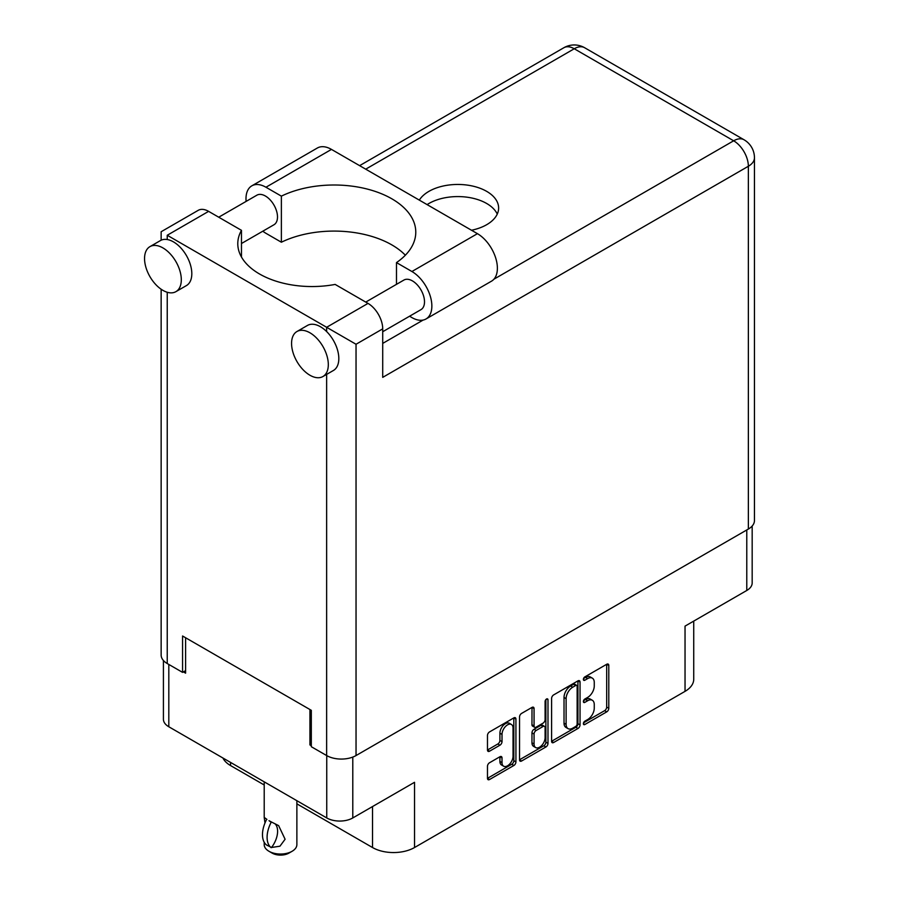 <?xml version="1.0" encoding="UTF-8"?>
<svg xmlns="http://www.w3.org/2000/svg" width="899" height="899" viewBox="0 0 899 899"><rect width="100%" height="100%" fill="white"/><g stroke="black" fill="none" stroke-linecap="round" stroke-linejoin="round"><path stroke-width="1.35" d="M511.419 724.482L509.328 723.268A7.799 4.506 120 0 0 505.429 723.65A7.799 4.506 120 0 0 499.911 733.202L502.013 734.416A7.799 4.506 120 0 1 507.519 724.864A7.799 4.506 120 0 1 511.419 724.482A7.799 4.506 120 0 1 513.037 728.055L513.037 756.261A7.799 4.506 120 0 1 509.632 764.105A7.799 4.506 120 0 1 503.62 766.195A7.799 4.506 120 0 1 502.013 762.622L502.013 757.924A2.911 1.686 120 0 0 501.406 756.587A2.911 1.686 120 0 0 499.945 756.733L489.539 762.745A2.911 1.686 120 0 0 487.472 766.319L487.472 778.332A2.911 1.686 120 0 0 488.078 779.669A2.911 1.686 120 0 0 489.539 779.523L513.868 765.487A2.911 1.686 120 0 0 515.925 761.914L515.925 719.065A2.911 1.686 120 0 0 515.318 717.728A2.911 1.686 120 0 0 513.868 717.874L489.539 731.921A2.911 1.686 120 0 0 487.472 735.494L487.472 750.013A2.911 1.686 120 0 0 488.078 751.339A2.911 1.686 120 0 0 489.539 751.204L499.945 745.192A2.911 1.686 120 0 0 502.013 741.619L502.013 734.416M546.536 699.006L547.985 699.838A2.045 1.18 120 0 0 547.558 698.905A2.045 1.18 120 0 0 546.536 699.006A2.045 1.18 120 0 0 545.097 701.512L545.097 719.605A2.911 1.686 120 0 1 543.03 723.167L536.13 727.156A2.911 1.686 120 0 1 534.669 727.302A2.911 1.686 120 0 1 534.062 725.965L534.062 708.592A2.911 1.686 120 0 0 533.467 707.255A2.911 1.686 120 0 0 532.006 707.401L531.961 724.751A2.911 1.686 120 0 0 532.568 726.089L534.669 727.302M551.593 698.478L551.593 741.327A2.911 1.686 120 0 0 552.188 742.653A2.911 1.686 120 0 0 553.649 742.507L577.978 728.471A2.911 1.686 120 0 0 580.035 724.897L580.035 682.049A2.911 1.686 120 0 0 579.428 680.712A2.911 1.686 120 0 0 577.978 680.858L553.649 694.905A2.911 1.686 120 0 0 551.593 698.478M587.665 719.537L584.833 721.178A2.045 1.18 120 0 0 583.496 722.976A2.045 1.18 120 0 0 583.811 724.616A2.045 1.18 120 0 0 584.833 724.515L606.735 711.862A2.911 1.686 120 0 0 608.792 708.288L608.792 665.451A2.911 1.686 120 0 0 608.196 664.114A2.911 1.686 120 0 0 606.735 664.26L584.833 676.902A2.045 1.18 120 0 0 583.496 678.7A2.045 1.18 120 0 0 583.811 680.341A2.045 1.18 120 0 0 584.833 680.24L587.665 678.599A9.327 5.383 120 0 1 592.329 678.138A9.327 5.383 120 0 1 594.261 682.408L594.261 685.982A9.327 5.383 120 0 1 587.665 697.399L584.833 699.04A2.045 1.18 120 0 0 583.496 700.838A2.045 1.18 120 0 0 583.811 702.479A2.045 1.18 120 0 0 584.833 702.377L587.665 700.737A9.327 5.383 120 0 1 592.329 700.276A9.327 5.383 120 0 1 594.261 704.546L594.261 708.12A9.327 5.383 120 0 1 587.665 719.537M519.532 759.779L543.816 745.765L545.918 746.979A2.911 1.686 120 0 0 547.985 743.406L547.985 699.838M545.918 746.979L521.589 761.015A2.911 1.686 120 0 1 520.139 761.161A2.911 1.686 120 0 1 519.532 759.824L519.532 716.986A2.911 1.686 120 0 1 521.589 713.413L532.006 707.401L534.062 708.592M296.872 803.852L372.523 847.532A29.701 17.148 0 0 0 414.529 847.532L685.038 691.353A29.701 17.148 0 0 0 693.736 679.228L693.736 621.097M685.038 691.353L685.038 626.12L746.777 590.474A18.418 10.631 0 0 0 752.171 582.957L752.171 526.027M163.416 660.495L163.416 719.245A18.418 10.631 0 0 0 168.81 726.763L326.742 817.944A18.418 10.631 0 0 0 352.79 817.944L414.529 782.299L414.529 847.532M230.56 762.408L230.56 765.566L264.205 784.984M230.56 765.566A29.701 17.148 180 0 1 222.93 758.003M311.312 744.158L309.941 744.945L311.312 745.732M309.941 744.945L309.941 709.536M183.407 671.89L185.61 673.16L185.61 637.762M592.329 700.276L590.227 699.062A9.327 5.383 120 0 0 585.564 699.523L587.665 700.737M583.541 700.692L585.564 699.523M592.329 678.138L590.227 676.925A9.327 5.383 120 0 0 585.564 677.385L587.665 678.599M583.541 678.554L585.564 677.385M583.541 722.83L604.634 710.648A2.911 1.686 120 0 0 606.69 707.086L606.69 664.282M551.593 741.282L575.877 727.257A2.911 1.686 120 0 0 577.933 723.684L577.933 680.88M575.708 726.448A2.045 1.18 120 0 0 577.147 723.942L577.147 686.33A2.045 1.18 120 0 0 576.731 685.398A2.045 1.18 120 0 0 575.708 685.499L572.719 687.229A9.327 5.383 120 0 0 566.123 698.658L566.123 724.358A9.327 5.383 120 0 0 568.056 728.628A9.327 5.383 120 0 0 572.719 728.168L575.708 726.448M576.731 685.398L574.63 684.184A2.045 1.18 120 0 0 573.607 684.285L575.708 685.499M568.056 728.628L565.954 727.415A9.327 5.383 120 0 1 564.021 723.144L564.021 697.444A9.327 5.383 120 0 1 570.618 686.016L573.607 684.285M545.884 699.568L545.884 742.192L547.985 743.406M534.062 744.001A7.799 4.506 120 0 0 535.68 747.575A7.799 4.506 120 0 0 541.692 745.485A7.799 4.506 120 0 0 545.097 737.63L545.097 727.696A2.911 1.686 120 0 0 544.491 726.358A2.911 1.686 120 0 0 543.03 726.504L536.13 730.494A2.911 1.686 120 0 0 534.062 734.056L534.062 744.001L531.961 742.788A7.799 4.506 120 0 0 533.579 746.361L535.68 747.575M544.491 726.358L542.389 725.145A2.911 1.686 120 0 0 540.928 725.291L543.03 726.504M531.961 742.788L531.961 732.854A2.911 1.686 120 0 1 534.028 729.28L540.928 725.291M543.816 745.765A2.911 1.686 120 0 0 545.884 742.192M503.62 766.195L501.53 764.982A7.799 4.506 120 0 1 499.911 761.408L499.911 756.756M489.539 751.204L487.472 750.013L497.844 743.979A2.911 1.686 120 0 0 499.911 740.405L499.911 733.202M489.539 779.523L487.472 778.332L511.767 764.274A2.911 1.686 120 0 0 513.823 760.7L513.823 717.896M296.872 800.694L296.872 844.622A16.339 9.428 180 0 1 292.096 851.286L288.939 853.106A11.878 6.855 180 0 1 272.139 853.106L268.992 851.286A16.339 9.428 180 0 1 264.205 844.622L264.205 842.251M264.98 822.978L264.205 817.405L266.913 819.371M266.553 819.585A23.913 13.8 120 0 0 266.553 845.015L271.532 847.476A18.418 10.631 -60 0 0 274.993 823.731M271.172 847.678A23.913 13.8 -60 0 1 271.172 822.248L271.532 822.046A18.418 10.631 -60 0 1 271.543 822.046L278.634 825.63L285.095 839.25L279.949 846.195L271.532 847.476M292.096 851.286A16.339 9.428 180 0 1 268.992 851.286L272.139 853.106M271.172 822.248L268.992 820.686L271.532 822.046M405.359 255.204A81.674 47.153 -0 0 0 281.376 242.224L265.947 233.313A28.217 16.294 60 0 1 262.8 231.2M246.112 201.398A28.217 16.294 60 0 1 245.989 198.758A28.217 16.294 60 0 1 251.832 185.835A28.217 16.294 60 0 1 265.947 187.239L331.473 149.403A28.217 16.294 60 0 0 317.358 148.009L251.832 185.835M328.315 364.634A25.992 15.002 -120 0 0 316.976 338.474A25.992 15.002 -120 0 0 296.951 331.517A25.992 15.002 -120 0 0 291.568 343.407A25.992 15.002 -120 0 0 302.907 369.568A25.992 15.002 -120 0 0 322.932 376.524A25.992 15.002 -120 0 0 328.315 364.634M322.932 376.524L333.439 370.467A25.992 15.002 -120 0 0 338.822 358.566A25.992 15.002 -120 0 0 326.64 331.562A25.992 15.002 -120 0 0 307.447 325.449L296.951 331.517M181.306 279.758A25.992 15.002 -120 0 0 169.967 253.597A25.992 15.002 -120 0 0 149.931 246.641A25.992 15.002 -120 0 0 144.548 258.53A25.992 15.002 -120 0 0 155.898 284.691A25.992 15.002 -120 0 0 175.923 291.647A25.992 15.002 -120 0 0 181.306 279.758M175.923 291.647L186.43 285.59A25.992 15.002 -120 0 0 191.813 273.689A25.992 15.002 -120 0 0 167.236 239.527A25.992 15.002 -120 0 0 160.438 240.572L149.931 246.641M471.492 230.245A40.837 23.576 -0 0 0 486.674 224.705A40.837 23.576 -0 0 0 498.63 208.029A40.837 23.576 -0 0 0 473.425 186.25A40.837 23.576 -0 0 0 428.924 191.363A40.837 23.576 -0 0 0 419.316 200.129M427.092 204.612A40.837 23.576 180 0 1 428.924 203.489A40.837 23.576 180 0 1 468.401 197.387A40.837 23.576 180 0 1 497.259 214.097M218.727 217.21L256.878 195.184A17.081 9.855 60 0 1 270.037 199.758A17.081 9.855 60 0 1 277.499 216.94A17.081 9.855 60 0 1 273.959 224.761L241.471 243.517M365.747 302.086L403.898 280.061A17.081 9.855 60 0 1 417.057 284.635A17.081 9.855 60 0 1 424.508 301.817A17.081 9.855 60 0 1 420.968 309.638L382.716 331.731M281.376 242.224L281.376 196.139L265.947 187.239M161.146 240.202L161.146 231.74L198.218 210.332A20.789 12.002 60 0 1 208.613 211.366L167.236 235.257C159.303 230.672 159.303 230.672 167.236 235.257L356.038 344.261L356.038 755.553A20.789 12.002 180 0 1 326.64 755.553L311.312 746.709L311.312 710.322L182.564 635.998L182.564 672.373L167.236 663.529A20.789 12.002 180 0 1 161.146 655.034L161.146 289.231M326.64 331.562L326.64 327.281L368.017 303.401L335.147 284.421A74.257 42.871 -0 0 1 237.786 243.674A74.257 42.871 -0 0 1 241.471 230.335L208.613 211.366M368.017 303.401A20.789 12.002 60 0 1 382.716 328.854L382.716 377.366L748.361 166.259L748.361 529.05L356.038 755.553M182.564 672.373L185.61 670.62M493.922 279.207L733.651 140.795A20.789 12.002 60 0 1 748.361 166.259A20.789 12.002 180 0 0 754.452 157.775L754.452 520.566A20.789 12.002 180 0 1 748.361 529.05M241.471 257.013L241.471 230.335M396.481 284.342L396.481 262.598L411.911 271.509A28.217 16.294 60 0 1 430.34 296.367A28.217 16.294 60 0 1 426.014 318.976A28.217 16.294 60 0 1 411.911 317.583L409.562 316.223M411.911 271.509L477.436 233.673A28.217 16.294 60 0 1 495.866 258.541A28.217 16.294 60 0 1 491.539 281.151L426.014 318.976M396.481 262.598A81.674 47.153 -0 0 0 415.776 232.156A81.674 47.153 -0 0 0 368.478 189.386A81.674 47.153 -0 0 0 281.376 196.139M477.436 233.673L331.473 149.403M746.777 590.474L746.777 529.961M352.79 817.944L352.79 757.093M168.81 726.763L168.81 664.44M326.742 817.944L326.742 755.621M583.384 701.535L584.833 702.377M583.384 679.397L584.833 680.24M606.735 664.26L608.792 665.451M606.69 707.086L608.792 708.288M604.634 710.648L606.735 711.862M583.384 723.673L584.833 724.515M577.978 680.858L580.035 682.049M577.933 723.684L580.035 724.897M575.877 727.257L577.978 728.471M551.593 741.327L553.649 742.507M570.618 686.016L572.719 687.229M564.021 697.444L566.123 698.658M564.021 723.144L566.123 724.358M519.532 759.824L521.589 761.015M531.961 724.751L534.062 725.965M534.028 729.28L536.13 730.494M531.961 732.854L534.062 734.056M499.945 756.733L502.013 757.924M499.911 761.408L502.013 762.622M499.911 740.405L502.013 741.619M497.844 743.979L499.945 745.192M513.868 717.874L515.925 719.065M513.823 760.7L515.925 761.914M511.767 764.274L513.868 765.487M372.523 806.549L372.523 847.532M326.64 755.553L326.64 374.389M167.236 235.257L167.236 239.527M167.236 292.254L167.236 663.529M754.452 157.775A20.789 20.789 0 0 0 744.046 139.772A20.789 12.002 120 0 0 733.651 140.795L574.247 48.76L365.702 169.169M382.716 343.407L423.137 320.066M382.716 328.854L356.038 344.261M563.853 47.737A20.789 12.002 60 0 1 574.247 48.76A20.789 12.002 120 0 1 584.642 47.737A20.789 20.789 0 0 0 563.853 47.737L359.611 165.652M264.205 781.838L264.205 817.405M744.046 139.772L584.642 47.737"/></g></svg>
